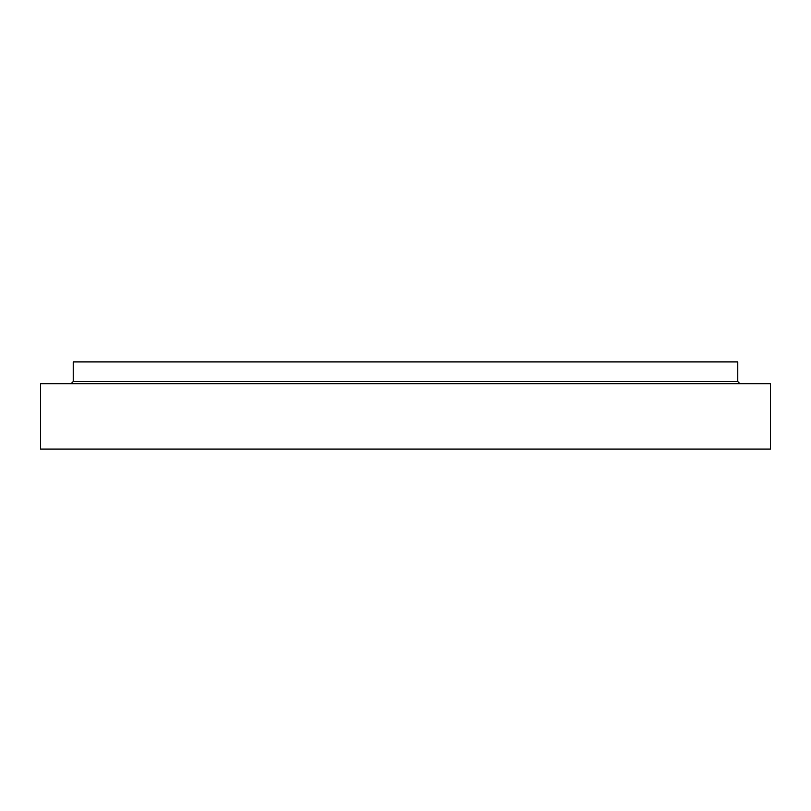 <?xml version="1.0" encoding="UTF-8"?>
<svg xmlns="http://www.w3.org/2000/svg" width="811" height="811" viewBox="0 0 811 811"><rect width="100%" height="100%" fill="white"/><g stroke="black" fill="none" stroke-linecap="round" stroke-linejoin="round"><path stroke-width="1.22" d="M770.45 449.081L40.55 449.081L40.55 383.715L770.45 383.715L770.45 449.081M739.946 383.715L737.767 381.535L737.767 361.919L73.233 361.919L73.233 381.535L71.054 383.715M737.767 381.535L73.233 381.535"/></g></svg>

